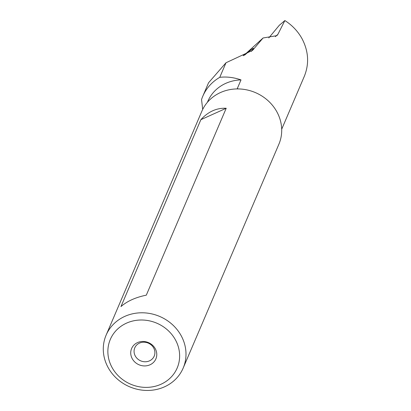 <?xml version="1.0" encoding="UTF-8"?>
<svg xmlns="http://www.w3.org/2000/svg" width="411" height="411" viewBox="0 0 411 411"><rect width="100%" height="100%" fill="white"/><g stroke="black" fill="none" stroke-linecap="round" stroke-linejoin="round"><path stroke-width="0.62" d="M304.351 76.235C309.365 63.71 308.569 51.149 301.957 38.557C297.847 31.215 292.154 25.215 284.874 20.55L279.603 25.056M279.547 24.994L268.815 37.91M284.874 20.55L277.913 34.313L275.319 36.671M243.908 55.398L263.071 37.987L276.886 35.654L277.913 34.313M238.529 88.935A47.64 43.489 -156.9 0 0 237.27 88.627L241 79.909C233.777 77.386 226.697 76.528 219.767 77.33L225.993 62.76L252.529 50.383L263.071 37.987M244.715 55.043C250.001 50.471 252.935 48.257 253.52 48.395L251.306 51.385M225.993 62.76L208.562 82.755L202.757 96.328A46.926 42.836 -156.9 0 0 201.539 99.56L202.705 109.393M135.342 356.101A10.558 9.638 23.1 0 1 134.777 347.829A10.558 9.638 23.1 0 1 143.819 342.193A10.558 9.638 23.1 0 1 153.627 347.86A10.558 9.638 23.1 0 1 154.192 356.132A10.558 9.638 23.1 0 1 145.155 361.767A10.558 9.638 23.1 0 1 135.342 356.101M155.178 348.549A13.198 12.047 23.1 0 1 150.005 364.793A13.198 12.047 23.1 0 1 132.327 358.849A13.198 12.047 23.1 0 1 137.5 342.604A13.198 12.047 23.1 0 1 155.178 348.549M175.235 339.507A36.358 33.188 -156.9 0 0 126.531 323.133A36.358 33.188 -156.9 0 0 112.27 367.886A36.358 33.188 -156.9 0 0 160.973 384.259A36.358 33.188 -156.9 0 0 175.235 339.507M108.36 367.968A41.901 38.249 -156.9 0 0 147.297 390.45A41.901 38.249 -156.9 0 0 183.167 368.086A41.901 38.249 -156.9 0 0 180.927 335.263A41.901 38.249 -156.9 0 0 141.99 312.781A41.901 38.249 -156.9 0 0 106.115 335.145A41.901 38.249 -156.9 0 0 108.36 367.968M106.115 335.145L201.827 111.289A41.901 38.249 23.1 0 1 237.697 88.925A41.901 38.249 23.1 0 1 276.634 111.407A41.901 38.249 23.1 0 1 278.879 144.235L183.167 368.086M120.957 306.585C127.184 301.15 135.635 297.343 146.306 295.16L226.209 108.268C216.664 107.821 208.218 111.628 200.861 119.693L120.957 306.585M237.27 88.627L237.615 88.925M207.38 102.334L207.776 101.409A40.314 36.8 23.1 0 1 241 79.909M219.767 77.33A46.926 42.836 -156.9 0 0 202.757 96.328M226.209 108.268L200.861 119.693M246.292 53.23A8.975 1.341 -43.2 0 0 243.184 55.706M243.358 55.629L244.838 54.55M253.695 49.176L251.517 51.159M304.376 76.184L281.694 129.234"/></g></svg>
